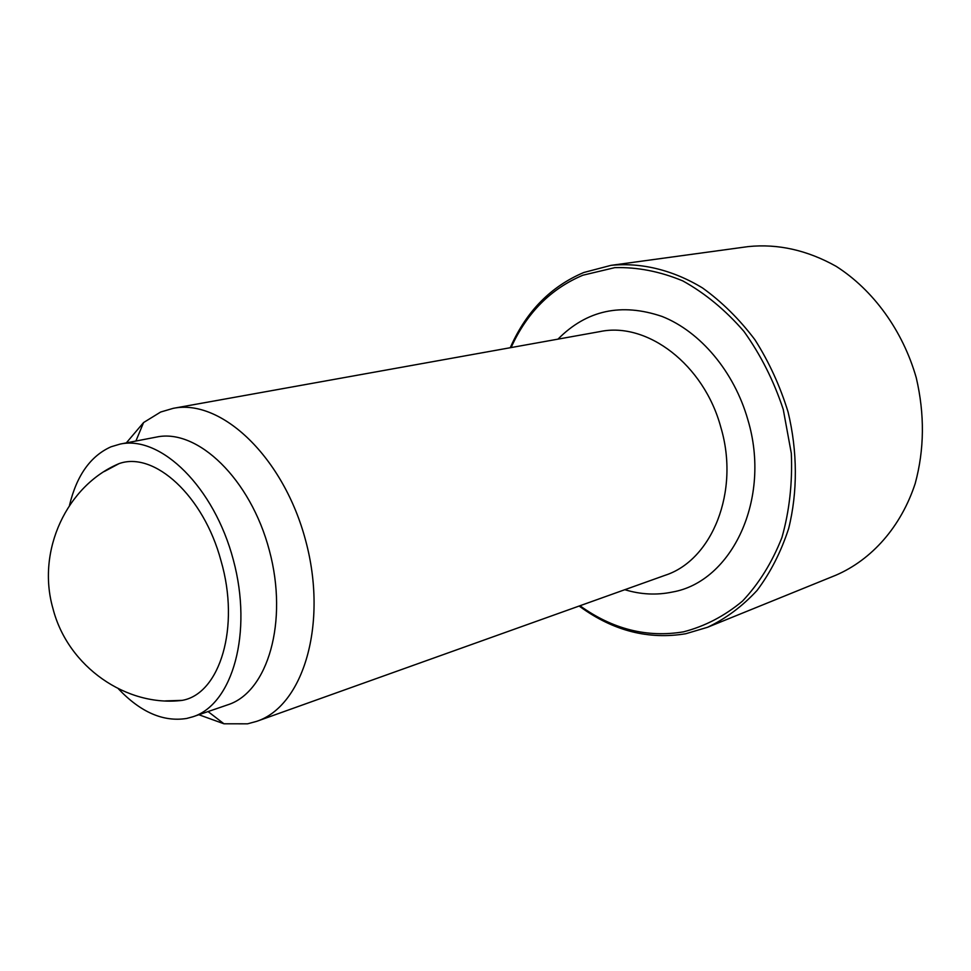 <?xml version="1.0" encoding="UTF-8"?>
<svg xmlns="http://www.w3.org/2000/svg" width="971" height="971" viewBox="0 0 971 971"><rect width="100%" height="100%" fill="white"/><g stroke="black" fill="none" stroke-linecap="round" stroke-linejoin="round"><path stroke-width="1.46" d="M510.261 347.727L510.831 346.429C526.695 311.011 551.03 286.372 583.826 272.487L610.977 265.362C641.03 262.316 672.709 269.865 702.506 287.938C721.841 301.823 739.295 319.071 754.892 339.692C769.008 361.904 780.065 385.997 788.064 411.959C797.604 451.564 797.725 492.079 788.646 528.552C781.012 551.916 770.501 572.538 757.089 590.417C742.317 606.377 725.798 618.661 707.519 627.29L685.781 633.735C648.652 639.889 613.49 630.932 580.306 606.875L579.165 606.025M511.086 347.582C526.78 312.905 550.715 288.788 582.891 275.218L614.789 267.644C637.34 267.013 660.013 271.431 682.795 280.898C705.092 293.266 725.471 310.089 743.92 331.378C760.706 354.84 773.814 380.863 783.257 409.446L791.316 453.323C792.554 482.927 789.423 510.989 781.934 537.521C772.127 562.427 758.97 583.632 742.463 601.134C724.5 616.075 704.861 626.307 683.535 631.83C647.135 637.923 612.604 629.232 579.954 605.746M126.327 442.885L143.587 422.543L160.652 412.032L173.202 408.342C221.315 398.426 283.702 457.256 305.671 540.641C328.162 623.892 303.353 705.978 256.696 721.344L247.569 723.82L223.949 723.783L198.849 714.729M69.475 505.418C76.648 475.535 90.509 455.982 111.058 446.781L120.173 444.075C160.846 435.166 214.166 487.066 233.343 559.939C253.006 632.679 232.615 704.242 192.913 716.768L186.675 718.455C163.371 722.157 140.613 712.277 118.401 688.827M104.322 471.493L119.045 463.628C154.134 450.92 203.692 495.756 221 560.777C240.383 627.035 219.944 693.877 182.196 700.37L165.519 700.892M120.173 444.075L156.465 437.071C197.38 428.15 250.53 478.885 269.331 550.339C288.618 621.658 267.79 692.129 227.869 704.776L192.913 716.768M610.977 265.362L748.277 246.585C777.953 243.6 807.241 250.166 836.14 266.321C873.232 289.977 902.787 330.601 916.26 377.768C924.768 414.253 924.416 449.512 915.192 483.546C900.979 526.901 871.715 559.745 835.934 575.184L707.519 627.29M557.973 339.146C586.63 310.174 621.343 302.612 662.113 316.473C700.285 331.584 734.161 371.59 747.864 419.788C771.69 498.851 731.879 581.847 672.32 592.055C656.566 595.332 640.739 594.543 624.814 589.7M173.202 408.342L599.993 331.584C647.038 321.559 703.963 364.404 720.846 427.361C740.036 491.532 712.083 560.303 665.014 575.33L256.696 721.344M579.711 605.831L580.306 606.875M510.831 347.618L510.831 346.429M208.061 711.573L223.949 723.783M135.891 441.04L143.587 422.543M119.045 463.628C67.181 485.366 36.23 550.399 52.956 608.562C67.788 666.871 126.716 707.301 182.196 700.37"/></g></svg>
